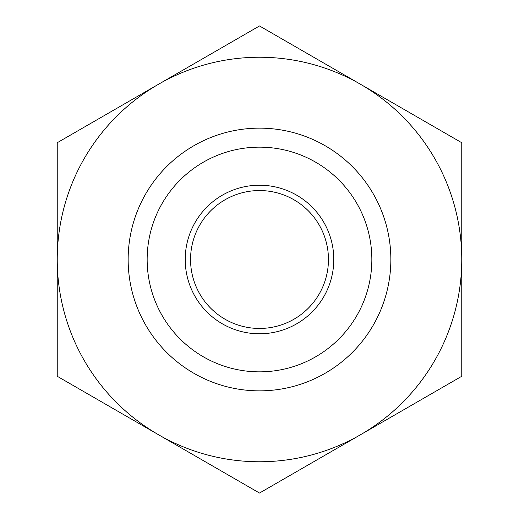 <?xml version="1.0" encoding="UTF-8"?>
<svg xmlns="http://www.w3.org/2000/svg" width="519" height="519" viewBox="0 0 519 519"><rect width="100%" height="100%" fill="white"/><g stroke="black" fill="none" stroke-linecap="round" stroke-linejoin="round"><path stroke-width="0.78" d="M259.5 390.852A131.352 131.352 0 0 1 128.148 259.5A131.352 131.352 0 0 1 259.5 128.148A131.352 131.352 0 0 1 390.852 259.5A131.352 131.352 0 0 1 259.5 390.852M259.5 371.844A112.344 112.344 0 0 1 147.156 259.5A112.344 112.344 0 0 1 259.5 147.156A112.344 112.344 0 0 1 371.844 259.5A112.344 112.344 0 0 1 259.5 371.844M259.5 333.782A74.282 74.282 0 0 1 185.218 259.5A74.282 74.282 0 0 1 259.5 185.218A74.282 74.282 0 0 1 333.782 259.5A74.282 74.282 0 0 1 259.5 333.782M259.5 190.551A68.949 68.949 0 0 1 328.449 259.5A68.949 68.949 0 0 1 259.5 328.449A68.949 68.949 0 0 1 190.551 259.5A68.949 68.949 0 0 1 259.5 190.551M259.5 461.761A202.261 202.261 0 0 1 158.373 434.663L259.5 493.05L461.761 376.275L461.761 142.725L259.5 25.95L158.373 84.338A202.261 202.261 0 0 1 461.761 259.5A202.261 202.261 0 0 1 259.5 461.761M57.239 198.271L57.239 291.95M461.761 263.561L461.761 288.279M461.761 320.729L461.761 291.95M57.239 376.275L158.373 434.663A202.261 202.261 0 0 1 57.239 259.5L57.239 376.275M57.239 142.725L57.239 259.5A202.261 202.261 0 0 1 158.373 84.338L57.239 142.725"/></g></svg>
